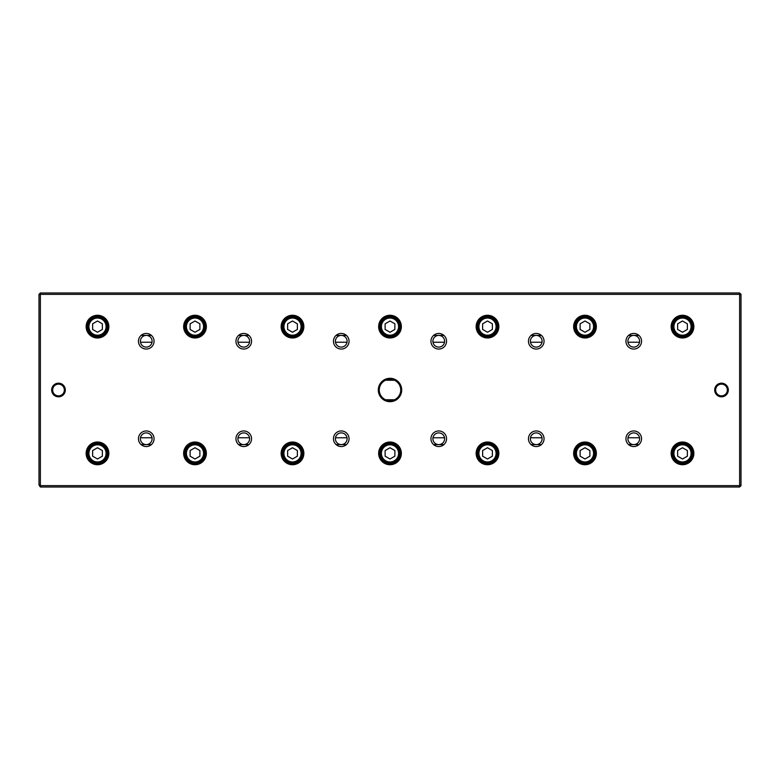 <?xml version="1.0" encoding="UTF-8"?>
<svg xmlns="http://www.w3.org/2000/svg" width="780" height="780" viewBox="0 0 780 780"><rect width="100%" height="100%" fill="white"/><g stroke="black" fill="none" stroke-linecap="round" stroke-linejoin="round"><path stroke-width="1.17" d="M739.635 487.012L40.365 487.012L40.365 485.648L739.635 485.648L739.635 294.352L40.365 294.352L40.365 485.648L39 485.082L39 294.352L40.365 292.988L739.635 292.988L741 294.352L741 485.648L739.635 487.012L739.635 485.648L741 485.082M378.3 390A11.7 11.7 0 0 1 395.85 379.87A11.7 11.7 0 0 1 395.85 400.13A11.7 11.7 0 0 1 378.3 390M728.325 390A6.825 6.825 0 0 0 718.087 384.091A6.825 6.825 0 0 0 718.087 395.909A6.825 6.825 0 0 0 728.325 390M51.675 390A6.825 6.825 0 0 1 61.913 384.091A6.825 6.825 0 0 1 61.913 395.909A6.825 6.825 0 0 1 51.675 390M625.95 438.75A7.8 7.8 0 0 1 637.65 431.993A7.8 7.8 0 0 1 637.65 445.507A7.8 7.8 0 0 1 625.95 438.75M625.95 341.25A7.8 7.8 0 0 1 637.65 334.493A7.8 7.8 0 0 1 637.65 348.007A7.8 7.8 0 0 1 625.95 341.25M528.45 438.75A7.8 7.8 0 0 1 540.15 431.993A7.8 7.8 0 0 1 540.15 445.507A7.8 7.8 0 0 1 528.45 438.75M528.45 341.25A7.8 7.8 0 0 1 540.15 334.493A7.8 7.8 0 0 1 540.15 348.007A7.8 7.8 0 0 1 528.45 341.25M430.95 438.75A7.8 7.8 0 0 1 442.65 431.993A7.8 7.8 0 0 1 442.65 445.507A7.8 7.8 0 0 1 430.95 438.75M430.95 341.25A7.8 7.8 0 0 1 442.65 334.493A7.8 7.8 0 0 1 442.65 348.007A7.8 7.8 0 0 1 430.95 341.25M333.45 438.75A7.8 7.8 0 0 1 345.15 431.993A7.8 7.8 0 0 1 345.15 445.507A7.8 7.8 0 0 1 333.45 438.75M333.45 341.25A7.8 7.8 0 0 1 345.15 334.493A7.8 7.8 0 0 1 345.15 348.007A7.8 7.8 0 0 1 333.45 341.25M235.95 438.75A7.8 7.8 0 0 1 247.65 431.993A7.8 7.8 0 0 1 247.65 445.507A7.8 7.8 0 0 1 235.95 438.75M235.95 341.25A7.8 7.8 0 0 1 247.65 334.493A7.8 7.8 0 0 1 247.65 348.007A7.8 7.8 0 0 1 235.95 341.25M138.45 438.75A7.8 7.8 0 0 1 150.15 431.993A7.8 7.8 0 0 1 150.15 445.507A7.8 7.8 0 0 1 138.45 438.75M138.45 341.25A7.8 7.8 0 0 1 150.15 334.493A7.8 7.8 0 0 1 150.15 348.007A7.8 7.8 0 0 1 138.45 341.25M671.141 453.375A11.359 11.359 0 0 1 688.175 443.537A11.359 11.359 0 0 1 688.175 463.213A11.359 11.359 0 0 1 671.141 453.375M671.141 326.625A11.359 11.359 0 0 1 688.175 316.787A11.359 11.359 0 0 1 688.175 336.463A11.359 11.359 0 0 1 671.141 326.625M573.641 453.375A11.359 11.359 0 0 1 590.675 443.537A11.359 11.359 0 0 1 590.675 463.213A11.359 11.359 0 0 1 573.641 453.375M573.641 326.625A11.359 11.359 0 0 1 590.675 316.787A11.359 11.359 0 0 1 590.675 336.463A11.359 11.359 0 0 1 573.641 326.625M476.141 453.375A11.359 11.359 0 0 1 493.174 443.537A11.359 11.359 0 0 1 493.174 463.213A11.359 11.359 0 0 1 476.141 453.375M476.141 326.625A11.359 11.359 0 0 1 493.174 316.787A11.359 11.359 0 0 1 493.174 336.463A11.359 11.359 0 0 1 476.141 326.625M378.641 453.375A11.359 11.359 0 0 1 395.674 443.537A11.359 11.359 0 0 1 395.674 463.213A11.359 11.359 0 0 1 378.641 453.375M378.641 326.625A11.359 11.359 0 0 1 395.674 316.787A11.359 11.359 0 0 1 395.674 336.463A11.359 11.359 0 0 1 378.641 326.625M281.141 453.375A11.359 11.359 0 0 1 298.174 443.537A11.359 11.359 0 0 1 298.174 463.213A11.359 11.359 0 0 1 281.141 453.375M281.141 326.625A11.359 11.359 0 0 1 298.174 316.787A11.359 11.359 0 0 1 298.174 336.463A11.359 11.359 0 0 1 281.141 326.625M183.641 453.375A11.359 11.359 0 0 1 200.674 443.537A11.359 11.359 0 0 1 200.674 463.213A11.359 11.359 0 0 1 183.641 453.375M183.641 326.625A11.359 11.359 0 0 1 200.674 316.787A11.359 11.359 0 0 1 200.674 336.463A11.359 11.359 0 0 1 183.641 326.625M86.141 453.375A11.359 11.359 0 0 1 103.174 443.537A11.359 11.359 0 0 1 103.174 463.213A11.359 11.359 0 0 1 86.141 453.375M86.141 326.625A11.359 11.359 0 0 1 103.174 316.787A11.359 11.359 0 0 1 103.174 336.463A11.359 11.359 0 0 1 86.141 326.625M152.022 437.775L140.478 437.775A5.85 5.85 0 0 0 146.25 444.6A5.85 5.85 0 0 0 152.022 437.775A5.85 5.85 0 0 1 146.737 444.581A5.85 5.85 0 0 1 140.4 438.75A5.85 5.85 0 0 1 145.762 432.919A5.85 5.85 0 0 1 152.022 437.775M249.522 437.775L237.978 437.775A5.85 5.85 0 0 0 243.75 444.6A5.85 5.85 0 0 0 249.522 437.775A5.85 5.85 0 0 1 244.237 444.581A5.85 5.85 0 0 1 237.9 438.75A5.85 5.85 0 0 1 243.262 432.919A5.85 5.85 0 0 1 249.522 437.775M347.022 437.775L335.478 437.775A5.85 5.85 0 0 0 341.25 444.6A5.85 5.85 0 0 0 347.022 437.775A5.85 5.85 0 0 1 341.738 444.581A5.85 5.85 0 0 1 335.4 438.75A5.85 5.85 0 0 1 340.762 432.919A5.85 5.85 0 0 1 347.022 437.775M444.522 437.775L432.978 437.775A5.85 5.85 0 0 0 438.75 444.6A5.85 5.85 0 0 0 444.522 437.775A5.85 5.85 0 0 1 439.238 444.581A5.85 5.85 0 0 1 432.9 438.75A5.85 5.85 0 0 1 438.262 432.919A5.85 5.85 0 0 1 444.522 437.775M542.022 437.775L530.478 437.775A5.85 5.85 0 0 0 536.25 444.6A5.85 5.85 0 0 0 542.022 437.775A5.85 5.85 0 0 1 536.737 444.581A5.85 5.85 0 0 1 530.4 438.75A5.85 5.85 0 0 1 535.762 432.919A5.85 5.85 0 0 1 542.022 437.775M639.522 437.775L627.978 437.775A5.85 5.85 0 0 0 633.75 444.6A5.85 5.85 0 0 0 639.522 437.775A5.85 5.85 0 0 1 634.237 444.581A5.85 5.85 0 0 1 627.9 438.75A5.85 5.85 0 0 1 633.262 432.919A5.85 5.85 0 0 1 639.522 437.775M639.522 342.225L627.978 342.225A5.85 5.85 0 0 1 633.75 335.4A5.85 5.85 0 0 1 639.522 342.225A5.85 5.85 0 0 1 633.262 347.081A5.85 5.85 0 0 1 627.9 341.25A5.85 5.85 0 0 1 634.237 335.419A5.85 5.85 0 0 1 639.522 342.225M542.022 342.225L530.478 342.225A5.85 5.85 0 0 1 536.25 335.4A5.85 5.85 0 0 1 542.022 342.225A5.85 5.85 0 0 1 535.762 347.081A5.85 5.85 0 0 1 530.4 341.25A5.85 5.85 0 0 1 536.737 335.419A5.85 5.85 0 0 1 542.022 342.225M444.522 342.225L432.978 342.225A5.85 5.85 0 0 1 438.75 335.4A5.85 5.85 0 0 1 444.522 342.225A5.85 5.85 0 0 1 438.262 347.081A5.85 5.85 0 0 1 432.9 341.25A5.85 5.85 0 0 1 439.238 335.419A5.85 5.85 0 0 1 444.522 342.225M347.022 342.225L335.478 342.225A5.85 5.85 0 0 1 341.25 335.4A5.85 5.85 0 0 1 347.022 342.225A5.85 5.85 0 0 1 340.762 347.081A5.85 5.85 0 0 1 335.4 341.25A5.85 5.85 0 0 1 341.738 335.419A5.85 5.85 0 0 1 347.022 342.225M249.522 342.225L237.978 342.225A5.85 5.85 0 0 1 243.75 335.4A5.85 5.85 0 0 1 249.522 342.225A5.85 5.85 0 0 1 243.262 347.081A5.85 5.85 0 0 1 237.9 341.25A5.85 5.85 0 0 1 244.237 335.419A5.85 5.85 0 0 1 249.522 342.225M152.022 342.225L140.478 342.225A5.85 5.85 0 0 1 146.25 335.4A5.85 5.85 0 0 1 152.022 342.225A5.85 5.85 0 0 1 145.762 347.081A5.85 5.85 0 0 1 140.4 341.25A5.85 5.85 0 0 1 146.737 335.419A5.85 5.85 0 0 1 152.022 342.225M40.365 487.012L39 485.082M86.775 326.625A10.725 10.725 0 0 1 102.862 317.333A10.725 10.725 0 0 1 102.862 335.917A10.725 10.725 0 0 1 86.775 326.625M106.08 326.625A8.58 8.58 0 0 0 93.21 319.195A8.58 8.58 0 0 0 93.21 334.055A8.58 8.58 0 0 0 106.08 326.625M92.625 323.807L92.625 329.443L97.5 332.251L102.375 329.443L102.375 323.807L97.5 320.999L92.625 323.807M107.25 326.625A9.75 9.75 0 0 1 92.625 335.069A9.75 9.75 0 0 1 92.625 318.181A9.75 9.75 0 0 1 107.25 326.625M86.775 453.375A10.725 10.725 0 0 1 102.862 444.083A10.725 10.725 0 0 1 102.862 462.667A10.725 10.725 0 0 1 86.775 453.375M184.275 326.625A10.725 10.725 0 0 1 200.362 317.333A10.725 10.725 0 0 1 200.362 335.917A10.725 10.725 0 0 1 184.275 326.625M184.275 453.375A10.725 10.725 0 0 1 200.362 444.083A10.725 10.725 0 0 1 200.362 462.667A10.725 10.725 0 0 1 184.275 453.375M281.775 326.625A10.725 10.725 0 0 1 297.863 317.333A10.725 10.725 0 0 1 297.863 335.917A10.725 10.725 0 0 1 281.775 326.625M281.775 453.375A10.725 10.725 0 0 1 297.863 444.083A10.725 10.725 0 0 1 297.863 462.667A10.725 10.725 0 0 1 281.775 453.375M379.275 326.625A10.725 10.725 0 0 1 395.363 317.333A10.725 10.725 0 0 1 395.363 335.917A10.725 10.725 0 0 1 379.275 326.625M379.275 453.375A10.725 10.725 0 0 1 395.363 444.083A10.725 10.725 0 0 1 395.363 462.667A10.725 10.725 0 0 1 379.275 453.375M476.775 326.625A10.725 10.725 0 0 1 492.863 317.333A10.725 10.725 0 0 1 492.863 335.917A10.725 10.725 0 0 1 476.775 326.625M476.775 453.375A10.725 10.725 0 0 1 492.863 444.083A10.725 10.725 0 0 1 492.863 462.667A10.725 10.725 0 0 1 476.775 453.375M574.275 326.625A10.725 10.725 0 0 1 590.362 317.333A10.725 10.725 0 0 1 590.362 335.917A10.725 10.725 0 0 1 574.275 326.625M574.275 453.375A10.725 10.725 0 0 1 590.362 444.083A10.725 10.725 0 0 1 590.362 462.667A10.725 10.725 0 0 1 574.275 453.375M671.775 326.625A10.725 10.725 0 0 1 687.862 317.333A10.725 10.725 0 0 1 687.862 335.917A10.725 10.725 0 0 1 671.775 326.625M671.775 453.375A10.725 10.725 0 0 1 687.862 444.083A10.725 10.725 0 0 1 687.862 462.667A10.725 10.725 0 0 1 671.775 453.375M106.08 453.375A8.58 8.58 0 0 0 93.21 445.945A8.58 8.58 0 0 0 93.21 460.805A8.58 8.58 0 0 0 106.08 453.375M92.625 450.557L92.625 456.193L97.5 459.001L102.375 456.193L102.375 450.557L97.5 447.749L92.625 450.557M107.25 453.375A9.75 9.75 0 0 1 92.625 461.819A9.75 9.75 0 0 1 92.625 444.931A9.75 9.75 0 0 1 107.25 453.375M203.58 326.625A8.58 8.58 0 0 0 190.71 319.195A8.58 8.58 0 0 0 190.71 334.055A8.58 8.58 0 0 0 203.58 326.625M190.125 323.807L190.125 329.443L195 332.251L199.875 329.443L199.875 323.807L195 320.999L190.125 323.807M204.75 326.625A9.75 9.75 0 0 1 190.125 335.069A9.75 9.75 0 0 1 190.125 318.181A9.75 9.75 0 0 1 204.75 326.625M203.58 453.375A8.58 8.58 0 0 0 190.71 445.945A8.58 8.58 0 0 0 190.71 460.805A8.58 8.58 0 0 0 203.58 453.375M190.125 450.557L190.125 456.193L195 459.001L199.875 456.193L199.875 450.557L195 447.749L190.125 450.557M204.75 453.375A9.75 9.75 0 0 1 190.125 461.819A9.75 9.75 0 0 1 190.125 444.931A9.75 9.75 0 0 1 204.75 453.375M301.08 326.625A8.58 8.58 0 0 0 288.21 319.195A8.58 8.58 0 0 0 288.21 334.055A8.58 8.58 0 0 0 301.08 326.625M287.625 323.807L287.625 329.443L292.5 332.251L297.375 329.443L297.375 323.807L292.5 320.999L287.625 323.807M302.25 326.625A9.75 9.75 0 0 1 287.625 335.069A9.75 9.75 0 0 1 287.625 318.181A9.75 9.75 0 0 1 302.25 326.625M301.08 453.375A8.58 8.58 0 0 0 288.21 445.945A8.58 8.58 0 0 0 288.21 460.805A8.58 8.58 0 0 0 301.08 453.375M287.625 450.557L287.625 456.193L292.5 459.001L297.375 456.193L297.375 450.557L292.5 447.749L287.625 450.557M302.25 453.375A9.75 9.75 0 0 1 287.625 461.819A9.75 9.75 0 0 1 287.625 444.931A9.75 9.75 0 0 1 302.25 453.375M398.58 326.625A8.58 8.58 0 0 0 385.71 319.195A8.58 8.58 0 0 0 385.71 334.055A8.58 8.58 0 0 0 398.58 326.625M385.125 323.807L385.125 329.443L390 332.251L394.875 329.443L394.875 323.807L390 320.999L385.125 323.807M399.75 326.625A9.75 9.75 0 0 1 385.125 335.069A9.75 9.75 0 0 1 385.125 318.181A9.75 9.75 0 0 1 399.75 326.625M398.58 453.375A8.58 8.58 0 0 0 385.71 445.945A8.58 8.58 0 0 0 385.71 460.805A8.58 8.58 0 0 0 398.58 453.375M385.125 450.557L385.125 456.193L390 459.001L394.875 456.193L394.875 450.557L390 447.749L385.125 450.557M399.75 453.375A9.75 9.75 0 0 1 385.125 461.819A9.75 9.75 0 0 1 385.125 444.931A9.75 9.75 0 0 1 399.75 453.375M496.08 326.625A8.58 8.58 0 0 0 483.21 319.195A8.58 8.58 0 0 0 483.21 334.055A8.58 8.58 0 0 0 496.08 326.625M482.625 323.807L482.625 329.443L487.5 332.251L492.375 329.443L492.375 323.807L487.5 320.999L482.625 323.807M497.25 326.625A9.75 9.75 0 0 1 482.625 335.069A9.75 9.75 0 0 1 482.625 318.181A9.75 9.75 0 0 1 497.25 326.625M496.08 453.375A8.58 8.58 0 0 0 483.21 445.945A8.58 8.58 0 0 0 483.21 460.805A8.58 8.58 0 0 0 496.08 453.375M482.625 450.557L482.625 456.193L487.5 459.001L492.375 456.193L492.375 450.557L487.5 447.749L482.625 450.557M497.25 453.375A9.75 9.75 0 0 1 482.625 461.819A9.75 9.75 0 0 1 482.625 444.931A9.75 9.75 0 0 1 497.25 453.375M593.58 326.625A8.58 8.58 0 0 0 580.71 319.195A8.58 8.58 0 0 0 580.71 334.055A8.58 8.58 0 0 0 593.58 326.625M580.125 323.807L580.125 329.443L585 332.251L589.875 329.443L589.875 323.807L585 320.999L580.125 323.807M594.75 326.625A9.75 9.75 0 0 1 580.125 335.069A9.75 9.75 0 0 1 580.125 318.181A9.75 9.75 0 0 1 594.75 326.625M593.58 453.375A8.58 8.58 0 0 0 580.71 445.945A8.58 8.58 0 0 0 580.71 460.805A8.58 8.58 0 0 0 593.58 453.375M580.125 450.557L580.125 456.193L585 459.001L589.875 456.193L589.875 450.557L585 447.749L580.125 450.557M594.75 453.375A9.75 9.75 0 0 1 580.125 461.819A9.75 9.75 0 0 1 580.125 444.931A9.75 9.75 0 0 1 594.75 453.375M691.08 326.625A8.58 8.58 0 0 0 678.21 319.195A8.58 8.58 0 0 0 678.21 334.055A8.58 8.58 0 0 0 691.08 326.625M677.625 323.807L677.625 329.443L682.5 332.251L687.375 329.443L687.375 323.807L682.5 320.999L677.625 323.807M692.25 326.625A9.75 9.75 0 0 1 677.625 335.069A9.75 9.75 0 0 1 677.625 318.181A9.75 9.75 0 0 1 692.25 326.625M691.08 453.375A8.58 8.58 0 0 0 678.21 445.945A8.58 8.58 0 0 0 678.21 460.805A8.58 8.58 0 0 0 691.08 453.375M677.625 450.557L677.625 456.193L682.5 459.001L687.375 456.193L687.375 450.557L682.5 447.749L677.625 450.557M692.25 453.375A9.75 9.75 0 0 1 677.625 461.819A9.75 9.75 0 0 1 677.625 444.931A9.75 9.75 0 0 1 692.25 453.375M52.65 390A5.85 5.85 0 0 1 58.5 384.15A5.85 5.85 0 0 1 64.35 390A5.85 5.85 0 0 1 58.5 395.85A5.85 5.85 0 0 1 52.65 390M727.35 390A5.85 5.85 0 0 0 718.575 384.93A5.85 5.85 0 0 0 718.575 395.07A5.85 5.85 0 0 0 727.35 390M741 294.918L739.635 294.352L739.635 292.988M40.365 292.988L40.365 294.352L39 294.918M379.275 390A10.725 10.725 0 0 1 390 379.275A10.725 10.725 0 0 1 400.725 390A10.725 10.725 0 0 1 390 400.725A10.725 10.725 0 0 1 379.275 390M394.465 380.25L385.534 380.25M394.465 399.75L385.534 399.75M638.908 444.6L628.592 444.6M541.408 444.6L531.092 444.6M443.908 444.6L433.592 444.6M346.408 444.6L336.092 444.6M248.908 444.6L238.592 444.6M151.408 444.6L141.092 444.6M638.908 335.4L628.592 335.4M541.408 335.4L531.092 335.4M443.908 335.4L433.592 335.4M346.408 335.4L336.092 335.4M248.908 335.4L238.592 335.4M151.408 335.4L141.092 335.4"/></g></svg>
